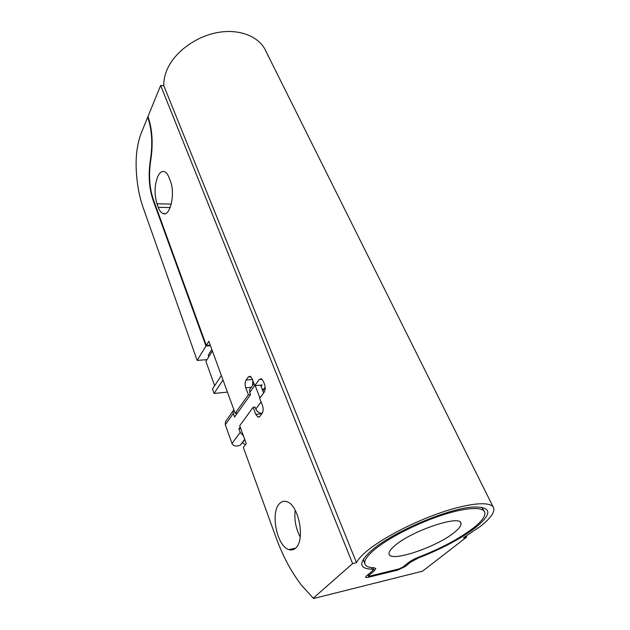 <?xml version="1.0" encoding="UTF-8"?>
<svg xmlns="http://www.w3.org/2000/svg" width="630" height="630" viewBox="0 0 630 630"><rect width="100%" height="100%" fill="white"/><g stroke="black" fill="none" stroke-linecap="round" stroke-linejoin="round"><path stroke-width="0.94" d="M157.665 176.731C154.445 185.488 154.224 194.505 156.996 203.773L158.287 207.333C159.54 210.68 161.091 212.751 162.957 213.531C170.029 217.303 175.612 193.63 170.368 181.078L169.005 177.495C167.769 174.329 166.273 172.384 164.509 171.651C161.902 170.809 159.626 172.502 157.665 176.731M172.337 190.914L172.431 194.804M295.832 547.903C305.566 539.587 298.573 504.614 286.808 501.685C283.98 500.732 281.516 501.417 279.389 503.74C270.223 512.67 276.956 546.265 288.816 549.596C291.422 550.486 293.761 549.919 295.832 547.903M262.151 413.374C259.229 413.209 257.127 411.76 255.843 409.035L255.103 407.09L253.134 407.311L239.707 425.683L246.259 443.615L243.345 447.442L276.09 537.65C282.673 555.825 291.107 571.638 301.384 585.089L313.559 598.5L422.541 571.19L466.704 537.043L463.42 537.807L480.202 526.515C490.179 518.703 494.692 512.568 493.739 508.126C491.841 501.173 470.594 502.464 441.26 512.489C411.973 522.459 379.583 539.658 365.006 552.652C360.691 556.479 357.848 559.826 356.493 562.684L352.627 563.582L313.22 598.185M493.117 506.89L266.002 51.432C259.788 36.768 239.857 28.437 217.484 32.555C195.127 36.619 173.809 52.786 166.714 70.505C164.611 75.726 163.643 80.813 163.816 85.767L356.493 562.684M475.595 527.562C492.865 513.356 491.857 506.52 472.563 507.048C447.576 508.615 392.293 532.303 371.857 550.21L370.448 551.415C358.525 562.645 358.895 568.567 371.566 569.173C373.291 569.284 373.354 570.048 371.771 571.473L366.321 576.072C364.927 577.45 365.628 577.844 368.432 577.253L397.459 570.142L405.153 566.575L410.689 562.11L418.619 557.889C441.803 548.84 460.798 538.729 475.595 527.562M484.265 511.261L481.611 507.134M363.518 558.944L363.975 561.582M374.22 570.922L368.849 575.434L368.463 576.009L369.881 576.048L398.94 568.937L402.791 567.15L408.319 562.677C410.886 560.684 414.414 558.81 418.903 557.038C441.063 548.391 459.191 538.745 473.272 528.09C481.777 521.38 485.612 516.12 484.785 512.324C483.131 506.26 464.672 507.418 439.33 516.057C414.036 524.656 385.993 539.485 373.149 550.801C366.88 556.369 364.116 560.676 364.857 563.724C365.605 566.275 368.668 567.622 374.047 567.772L375.819 568.528L374.22 570.922L373.023 568.032M454.427 532.366C459.254 528.476 461.428 525.436 460.932 523.254C460.695 514.277 410.776 531.098 394.411 545.982C390.387 549.462 388.608 552.156 389.064 554.061C390.214 562.779 436.976 547.005 454.427 532.366M242.597 442.662L245.393 444.748M244.692 439.323L240.266 445.19L244.834 439.701M263.623 392.962L260.584 385.135M233.809 409.563L233.147 410.823L233.305 413.461L234.588 416.981L250.433 394.789L249.425 389.954L250.756 388.072M240.266 445.19C236.195 446.725 233.439 446.166 231.998 443.504L225.312 424.754L225.453 421.73L227.477 418.871M240.762 428.581L238.904 428.817L240.203 432.401L243.456 435.952M240.203 427.045L238.904 428.817M259.938 398.002L255.189 385.662M136.151 167.462C136.71 182.369 138.962 195.513 142.9 206.884L197.166 360.423L205.955 345.988L152.988 199.915C149.003 187.953 148.152 174.573 150.428 159.752C152.854 143.664 151.948 129.481 147.703 117.219L141.372 132.78C137.529 142.703 135.789 154.263 136.151 167.462M207.018 359.643L197.166 360.423M148.255 117.267L147.703 117.219M208.829 356.73L208.278 355.194L211.83 349.453M210.452 345.673L205.955 345.988M212.397 350.989L205.923 361.399L214.657 385.717M295.194 510.198C294.108 519.6 295.785 528.523 300.226 536.957M163.816 85.767L160.626 85.459L147.987 116.526C152.334 129.087 153.263 143.609 150.775 160.099C148.554 174.549 149.389 187.614 153.279 199.285L206.309 345.398L210.255 345.122M222.989 379.969L214.066 393.466L227.43 392.12M214.066 393.466L212.483 389.033L221.35 375.488M160.626 85.459L352.627 563.582M466.247 536.091L466.704 537.043M253.134 407.311L255.819 414.398L257.961 417.099L259.883 416.391L262.104 413.43C263.348 411.327 263.458 408.673 262.442 405.484L259.694 398.341L264.159 392.238C265.411 390.065 265.521 387.395 264.49 384.221L263.34 381.284L261.269 378.724L259.214 379.536L254.827 385.702L252.15 378.74L250.149 376.236L248.189 377.039L246.078 380.087C244.912 382.205 244.81 384.788 245.771 387.844L248.385 394.758L235.187 413.319L208.837 341.247L206.309 345.398M261.111 386.489L262.206 384.969L254.827 385.702M265.151 387.143L262.938 391.206M237.384 413.067L235.187 413.319M252.827 380.504L252.606 385.466M250.346 394.553L248.385 394.758M171.281 204.081L156.996 203.773M371.999 567.654L371.566 569.173M233.305 413.461L225.312 424.754M231.998 443.504L240.203 432.401M255.843 409.035L261.072 401.94M254.733 385.45L249.622 392.64M368.849 575.434L368.392 574.324M150.83 159.776L150.428 159.752M153.515 199.93L152.988 199.915M368.503 576.08L368.432 577.253M397.514 569.284L397.459 570.142M404.232 565.992L405.153 566.575M409.847 561.566L410.689 562.11M418.438 557.219L418.619 557.889M170.187 207.553L158.287 207.333M262.088 379.26L259.214 379.536M252.441 379.488L246.078 380.087M250.968 376.787L248.189 377.039M263.789 389.017L262.159 389.183M261.923 413.682L255.819 414.398M251.315 387.293L245.771 387.844M460.64 522.64L460.932 523.254M225.453 421.73L233.147 410.823M249.425 389.954L253.984 383.512M368.463 576.009L367.936 574.71M363.597 560.653L364.857 563.724M295.572 548.155L288.816 549.596M165.406 213.57L162.957 213.531M259.324 416.934L257.961 417.099"/></g></svg>

